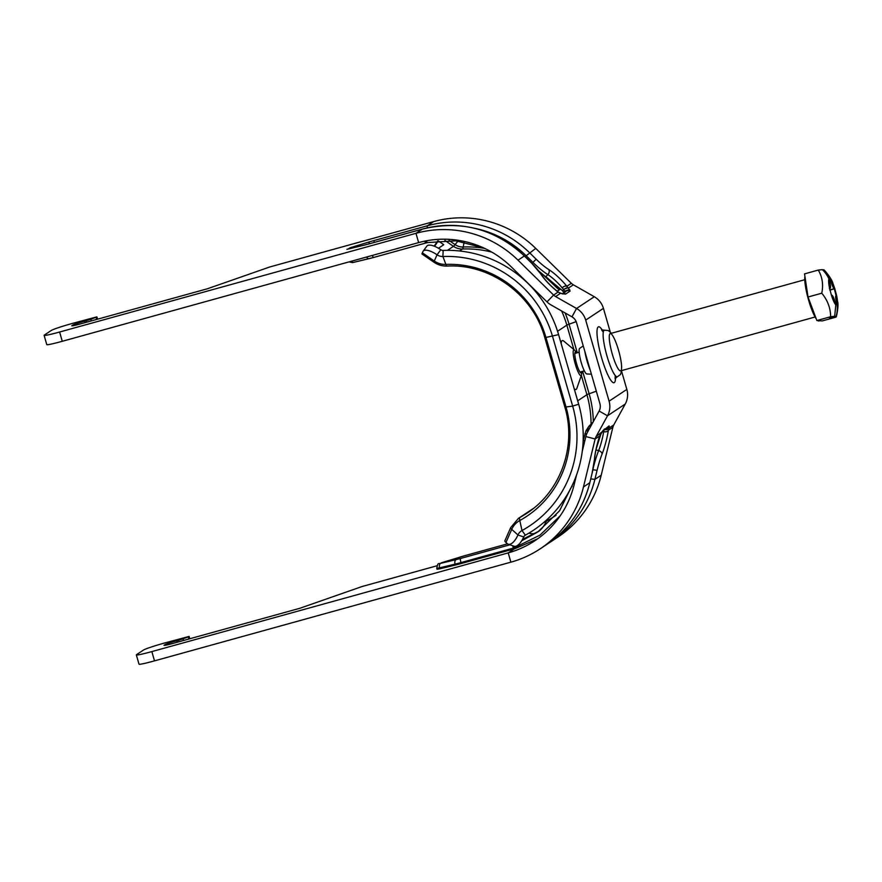 <?xml version="1.0" encoding="UTF-8"?>
<svg xmlns="http://www.w3.org/2000/svg" width="882" height="882" viewBox="0 0 882 882"><rect width="100%" height="100%" fill="white"/><g stroke="black" fill="none" stroke-linecap="round" stroke-linejoin="round"><path stroke-width="1.32" d="M423.128 251.205L426.844 246.133A14.509 5.369 -143.8 0 1 440.791 249.727L437.075 254.799L434.264 261.017A16.438 1.191 124.6 0 0 433.966 262.23L422.048 254.027A16.438 1.191 -55.4 0 1 422.357 252.803L422.908 251.568A14.509 5.369 36.2 0 1 423.128 251.205A14.509 5.369 36.2 0 1 437.075 254.799A9.669 9.493 -123.5 0 0 442.907 256.497A109.445 107.417 56.5 0 1 552.573 336.527L572.661 406.106A109.445 107.417 56.5 0 1 522.001 530.534A9.669 9.493 -123.5 0 0 517.943 534.977A14.509 6.295 109.2 0 1 508.186 544.183A14.509 6.295 109.2 0 1 507.194 543.588L505.959 542.474A16.438 2.657 -156.3 0 1 504.901 540.732L510.667 527.623L518.506 518.318A21.763 21.355 -123.5 0 1 519.972 517.425L532.794 508.925M434.231 246.067L437.67 240.929L434.308 246.199M438.288 240.874L443.745 244.733L438.464 248.239M581.756 371.587A10.882 1.985 -105.5 0 1 581.205 372.998A10.882 1.985 -105.5 0 1 576.387 363.042A10.882 1.985 -105.5 0 1 575.395 352.028A10.882 1.985 -105.5 0 1 576.596 352.943M561.117 343.407A25.391 4.631 -105.5 0 1 563.73 341.069L574.579 350.132A13.362 2.437 74.5 0 0 575.307 364.167A13.362 2.437 74.5 0 0 581.481 375.037L581.922 371.543M581.481 375.037L576.839 388.389A25.391 4.631 -105.5 0 1 574.182 388.664M556.101 515.242A115.178 113.05 56.5 0 1 547.347 520.601A3.936 3.859 -123.5 0 0 545.704 522.409A14.509 8.809 -59.1 0 1 538.891 531.218L522.563 539.321L538.891 531.218M536.102 532.882A14.509 8.809 -59.1 0 1 531.03 533.621L528.869 533.158M508.186 544.183L513.952 546.19A14.509 6.295 -70.8 0 0 523.71 536.984L517.943 534.977L511.725 529.365L505.959 542.474M440.791 249.727A3.936 3.859 -123.5 0 0 443.161 250.422A115.178 113.05 56.5 0 1 558.593 334.642L578.669 404.221A115.178 113.05 56.5 0 1 525.352 535.176A3.936 3.859 -123.5 0 0 523.71 536.984M136.335 654.907L139.014 664.179A19.349 1.125 -16.1 0 0 154.515 660.861L151.836 651.589A19.349 1.125 163.9 0 1 136.335 654.907A19.349 1.125 163.9 0 1 136.589 654.62L143.534 650.012A19.349 1.125 163.9 0 1 164.956 642.901L189.123 636.44L188.307 636.848L188.924 638.998M151.836 651.589L508.208 552.893A96.722 94.936 -123.5 0 0 534.867 540.743A96.722 94.936 -123.5 0 0 574.193 484.527L576.442 475.288M537.755 538.748L515.154 548.593L461.242 563.521A14.509 0.849 163.9 0 1 455.344 565.064L439.875 568.791L437.02 569.265L436.755 568.339L439.611 567.865A3.87 2.326 -103.6 0 1 440.735 563.333L459.996 557.082A10.639 0.617 163.9 0 1 464.682 555.715A3.87 0.706 74.5 0 0 464.682 555.715L507.525 543.841L464.726 555.693A3.87 0.706 74.5 0 1 464.77 555.693M164.239 645.404L164.173 645.183A10.882 0.639 -16.1 0 0 164.03 645.337A10.882 0.639 -16.1 0 0 172.751 643.474L299.715 608.315L362.05 586.53L436.888 565.803M164.173 645.183L164.868 644.72L165.044 645.326M177.348 642.206L176.918 640.718A10.882 0.639 -16.1 0 0 164.868 644.72M176.918 640.718L178.473 640.277L178.903 641.765M183.544 640.486L183.07 638.833L178.473 640.277M183.07 638.833L188.307 636.848M154.515 660.861L510.887 562.165L508.208 552.893L514.371 548.802M44.1 335.336L46.779 344.619A19.349 1.125 -16.1 0 0 62.28 341.29L418.641 242.605L415.973 233.322L59.601 332.018A19.349 1.125 163.9 0 1 44.1 335.336A19.349 1.125 163.9 0 1 44.354 335.05L51.299 330.452A19.349 1.125 163.9 0 1 72.71 323.33L96.888 316.87L96.072 317.277L96.689 319.427M71.993 325.833L71.938 325.612A10.882 0.639 -16.1 0 0 71.795 325.778A10.882 0.639 -16.1 0 0 80.505 323.903L207.479 288.745L269.804 266.959L433.712 221.569A106.391 104.429 -123.5 0 1 535.749 248.404L571.338 283.298A9.669 9.493 56.5 0 0 573.344 284.809L594.281 296.727A19.349 18.985 -123.5 0 1 603.431 308.358L610.223 331.886M71.938 325.612L72.633 325.149L72.798 325.756M85.102 322.636L84.672 321.147A10.882 0.639 -16.1 0 0 72.633 325.149M84.672 321.147L86.238 320.717L86.668 322.206M91.309 320.916L90.835 319.262L86.238 320.717M90.835 319.262L96.072 317.277M418.641 242.605A96.722 94.936 -123.5 0 1 511.406 267.003L546.994 301.887A19.349 18.985 56.5 0 0 551.018 304.929L571.955 316.836A9.669 9.493 -123.5 0 1 576.53 322.658L599.925 403.713A9.669 9.493 -123.5 0 1 599.132 411.023L587.666 431.904A19.349 18.985 56.5 0 0 585.869 436.557L582.252 451.386M510.887 562.165A106.391 104.429 56.5 0 0 540.214 548.802A106.391 104.429 56.5 0 0 583.465 486.963L595.141 438.993A9.669 9.493 -123.5 0 1 596.045 436.667L607.511 415.786A19.349 18.985 56.5 0 0 609.087 401.178L585.692 320.111A19.349 18.985 56.5 0 0 576.541 308.48L555.605 296.572A9.669 9.493 -123.5 0 1 553.598 295.051L518.01 260.168A106.391 104.429 56.5 0 0 415.973 233.322L422.291 229.133A106.391 104.429 56.5 0 1 524.327 255.978L531.085 262.593A20.308 3.793 -136 0 1 541.184 274.489A18.379 3.44 44 0 0 558.097 292.063A3.87 1.985 -52.5 0 0 557.81 291.733C550.754 286.044 545.429 280.531 541.835 275.184A3.87 3.065 148.3 0 0 541.184 274.489M621.645 371.432L626.837 389.414A19.349 18.985 -123.5 0 1 625.25 404.022L613.784 424.915A9.669 9.493 56.5 0 0 612.88 427.241L601.204 475.211A106.391 104.429 -123.5 0 1 557.953 537.05L551.625 541.239A106.391 104.429 -123.5 0 0 594.887 479.4L597.092 470.304A20.308 2.613 -75.3 0 1 602.02 454.241A18.379 2.359 104.7 0 0 608.371 430.218A3.87 2.569 -171.9 0 1 603.652 431.651A14.509 1.863 -75.3 0 1 598.635 450.625A3.87 2.624 21.6 0 1 602.02 454.241M600.73 433.823A3.87 2.426 -146.3 0 0 600.907 433.613A3.87 2.426 -146.3 0 0 601.039 433.36L600.488 434.275M612.88 427.241L608.371 430.218L608.668 428.619L604.137 429.843L603.652 431.651M608.668 428.619L608.789 428.222A3.87 3.296 -158.6 0 1 604.468 429.468M599.495 436.458A3.87 1.654 -161.7 0 0 599.606 436.248A3.87 1.654 -161.7 0 0 599.65 436.006A18.379 2.359 104.7 0 0 594.501 459.224A20.308 2.613 -75.3 0 1 592.009 473.678L589.793 482.774A106.391 104.429 56.5 0 1 546.531 544.613C568.692 529.52 583.134 508.892 589.837 482.719L583.465 486.963M600.664 433.922L599.65 436.006L595.141 438.993L585.869 436.557M602.053 431.871L596.045 436.667M603.431 430.162L607.852 427.23A3.87 3.793 -123.5 0 0 609.065 425.918L602.549 431.188M603.222 430.306A3.87 3.793 56.5 0 0 604.435 428.983A3.87 3.793 56.5 0 1 603.222 430.306A3.87 3.793 56.5 0 1 603.189 430.317A3.87 3.793 56.5 0 0 603.222 430.306L603.31 430.24M613.784 424.915L608.789 428.222L609.065 425.918A3.87 3.793 -123.5 0 1 607.852 427.23L607.83 427.241M601.182 433.15L596.078 449.258M546.994 301.887L553.598 295.051L558.097 292.063L560.004 293.067L557.81 291.733M560.004 293.067L560.599 293.254A3.87 2.635 -70.5 0 0 560.07 292.956L559.53 292.736M474.714 228.317A102.521 100.625 56.5 0 1 526.168 255.747L532.915 262.362A24.178 4.52 44 0 0 547.832 274.611A14.509 2.712 -136 0 1 562.143 287.852A3.87 2.238 -38.2 0 1 566.828 286.275A18.379 3.44 44 0 0 548.703 269.506A20.308 3.793 -136 0 1 536.168 259.22L529.421 252.605A106.391 104.429 -123.5 0 0 427.384 225.759L374.244 240.477A13.539 0.794 -16.1 0 0 368.279 242.219L349.978 247.831L348.192 249.022L363.649 245.284A13.539 0.794 -16.1 0 0 369.161 243.851L422.291 229.133A3.87 0.706 74.5 0 1 422.335 229.111L369.194 243.829A3.87 0.706 74.5 0 0 369.161 243.851M562.143 287.852L563.587 289.34L568.008 287.752L566.828 286.275L571.338 283.298M539.111 271.347L562.385 290.586L563.929 289.759A3.87 3.087 -48 0 1 568.35 288.127L568.008 287.752M563.929 289.759L564.954 292.504M561.327 293.508L565.505 294.125A3.87 3.793 56.5 0 0 562.584 293.761A3.87 3.793 56.5 0 1 565.505 294.125L570.136 291.06L568.35 288.127L573.344 284.809M566.167 291.181A3.87 3.793 -123.5 0 1 570.136 291.06A3.87 3.793 -123.5 0 0 566.167 291.181L562.418 293.662M555.605 296.572L560.599 293.254L562.948 293.993M425.521 240.973L426.723 242.759L427.649 242.539A3.87 0.959 77.6 0 1 427.583 242.561L455.829 240.83L483.435 247.809M557.215 291.258L560.467 289.109M540.754 272.626L559.188 289.946M546.123 276.86L560.235 289.263M562.385 290.586L564.491 293.331M586.475 430.041A3.87 2.018 32.7 0 1 586.563 429.865A3.87 2.018 32.7 0 1 589.044 429.402M439.875 568.791L439.611 567.865L455.068 564.127A14.509 0.849 -16.1 0 0 460.977 562.595L514.063 547.887L513.6 546.068M584.92 433.668L586.717 433.911M588.217 430.901L585.935 430.956M583.377 439.809A3.87 0.871 13 0 0 583.322 439.909A3.87 0.871 13 0 0 584.788 440.989M514.063 547.887L539.993 535.109L560.257 515.75M573.113 483.479L559.563 510.788L537.943 531.879L521.692 540.798M586.177 430.526A3.87 2.084 31.1 0 1 586.276 430.317A3.87 2.084 31.1 0 1 588.845 429.755M596.188 448.795L600.521 434.231M830.679 317.41L836.048 316.406L835.993 317.123L836.048 316.406C837.128 313.165 837.525 309.362 837.239 305.007A13.958 2.547 74.5 0 0 836.621 295.635L834.769 288.635A13.958 2.547 74.5 0 0 830.359 278.988L823.667 270.454M834.648 316.307L830.624 316.737C830.568 308.083 827.614 300.244 821.77 293.21C823.512 284.688 822.344 276.981 818.287 270.068L822.322 269.649C824.846 271.899 827.062 274.975 828.97 278.888A13.958 2.547 74.5 0 0 829.576 288.26L831.428 295.261A13.958 2.547 74.5 0 0 835.838 304.907L834.648 316.307L829.4 317.763L830.8 317.862M835.838 304.907L835.177 302.394A7.254 1.323 74.5 0 0 831.935 295.294L831.428 295.261M821.77 293.21L808.022 297.013L804.538 273.883L818.287 270.068M830.624 316.737L816.875 320.541L808.022 297.013M829.576 288.26L830.083 288.293A7.254 1.323 74.5 0 0 830.183 288.282A7.254 1.323 74.5 0 0 829.631 281.402L828.97 278.888M822.686 270.035L823.711 269.749M835.993 317.123L822.245 320.927L816.875 320.541M834.978 301.666L836.577 302.493L837.239 305.007M836.621 295.635L836.125 295.591A7.254 1.323 74.5 0 0 836.048 295.602A7.254 1.323 74.5 0 0 836.577 302.493M830.359 278.988L831.02 281.501L830.028 283.067M831.02 281.501A7.254 1.323 74.5 0 0 834.273 288.601L834.769 288.635M834.868 288.679L829.841 290.156M583.245 345.92L579.661 348.357A13.296 2.426 74.5 0 0 581.006 361.741A13.296 2.426 74.5 0 0 586.739 373.946A13.296 2.426 74.5 0 0 586.751 373.946L591.414 374.211M590.367 370.572A19.349 3.528 -105.5 0 1 584.81 351.345M819.709 320.739L818.937 320.96A24.178 4.41 -105.5 0 1 818.639 320.982A24.178 4.41 -105.5 0 1 817.779 320.607M816.247 318.876A24.178 4.41 -105.5 0 1 807.901 297.609A24.178 4.41 -105.5 0 1 804.924 276.397M443.425 244.413L442.775 245.383M434.606 246.31L438.255 240.874M545.704 522.409L544.216 522.089M525.352 535.176L522.001 530.534L519.796 520.523A19.261 18.908 -123.5 0 0 511.725 529.365A16.438 2.657 -156.3 0 1 510.667 527.623M547.347 520.601L546.653 519.939M519.796 520.523A16.438 3.131 -118.8 0 1 519.972 517.425A97.351 95.554 56.5 0 0 526.576 513.434C560.489 491.693 576.839 446.479 564.822 406.977A16.438 0.959 163.9 0 0 566.012 406.999A99.853 98.001 56.5 0 1 519.796 520.523M596.32 391.2L589.132 393.78A105.586 103.646 56.5 0 1 593.299 421.651M572.175 486.313A105.586 103.646 56.5 0 1 571.084 487.724M582.649 371.344L589.132 393.78A9.669 0.562 -16.1 0 0 586.916 394.706A104.12 102.202 56.5 0 1 591.039 423.558M578.669 404.221L572.661 406.106L566.012 406.999L545.936 337.42A16.438 0.959 163.9 0 1 544.734 337.409L564.822 406.977M581.348 375.412L586.916 394.706L577.688 400.825M576.178 321.643L569.044 324.201L577.291 352.756M565.097 312.934A105.586 103.646 56.5 0 1 569.044 324.201A9.669 0.562 -16.1 0 0 566.839 325.138L573.884 349.548M558.593 334.642L545.936 337.42A99.853 98.001 56.5 0 0 445.873 264.413A16.438 2.701 87.8 0 0 447.13 266.066C490.37 263.608 533.268 294.864 544.734 337.409M561.625 310.96A104.12 102.202 56.5 0 1 566.839 325.138L557.567 331.279M464.097 241.988L463.226 246.993A105.586 103.646 56.5 0 1 484.714 248.404M457.978 241.062L455.09 244.612A13.517 13.274 -123.5 0 0 463.226 246.993A9.669 1.588 -92.2 0 1 462.499 249A104.12 102.202 56.5 0 1 491.803 252.12M443.161 250.422L442.907 256.497L445.873 264.413A19.261 18.908 -123.5 0 1 434.264 261.017L422.357 252.803M449.059 240.455L455.09 244.612A9.669 0.706 -55.4 0 1 453.458 246.354A14.994 14.718 -123.5 0 0 462.499 249L459.511 250.973M444.914 240.466L453.458 246.354L447.461 250.334M62.28 341.29L59.601 332.018M427.362 227.854A3.87 0.706 -105.5 0 1 427.384 225.759L433.712 221.569M611.435 333.264L608.271 330.53L604.391 330.199A24.178 4.41 74.5 0 0 604.148 330.309A24.178 4.41 74.5 0 0 606.794 355.369A24.178 4.41 74.5 0 0 617.301 376.801L615.063 378.587L615.272 375.589M602.318 330.177A29.018 5.292 74.5 0 0 599.44 349.349A29.018 5.292 74.5 0 0 614.302 382.601A29.018 5.292 74.5 0 0 615.526 377.882M603.431 308.358L585.692 320.111M609.087 401.178L626.837 389.414M620.785 370.782A19.349 3.528 -105.5 0 1 612.34 354.277A19.349 3.528 -105.5 0 1 610.068 333.672A19.349 3.528 -105.5 0 1 618.514 350.187A19.349 3.528 -105.5 0 1 620.785 370.782M592.936 469.775L597.092 470.304M595.945 449.908L598.635 450.625A24.178 3.109 104.7 0 0 593.619 466.369M590.775 478.893L594.887 479.4L601.204 475.211M549.056 542.893A106.391 104.429 -123.5 0 0 551.625 541.239L549.056 542.893M589.826 482.641L592.009 473.678M592.043 473.535L594.655 458.42A3.87 3.308 -177.6 0 1 594.501 459.224M606.011 428.454L609.308 426.701M625.25 404.022L607.511 415.786L599.132 411.023M369.238 243.829A3.87 0.706 74.5 0 0 369.194 243.829L363.814 245.24A3.87 2.326 76.4 0 0 363.649 245.284M363.979 245.207A3.87 2.326 76.4 0 0 363.814 245.24L348.357 248.967A3.87 2.326 76.4 0 0 348.192 249.022M348.522 248.945A3.87 2.326 76.4 0 0 348.357 248.967L346.913 249.308M350.749 248.393A3.87 1.069 -107.1 0 0 349.978 247.831M369.624 243.708A3.87 1.069 -107.1 0 0 368.279 242.219M374.211 242.44A3.87 0.706 -105.5 0 1 374.244 240.477M526.168 255.747L535.749 248.404M531.956 263.354L536.168 259.22M545.837 276.672L547.832 274.611A3.87 2.867 -58.1 0 0 548.703 269.506M564.094 292.151L564.8 291.104L569.706 289.505M571.955 316.836L576.541 308.48L594.281 296.727M426.348 240.819A3.87 0.959 77.6 0 0 427.583 242.572L425.94 242.98A3.87 0.706 -105.5 0 1 424.782 241.128M368.974 258.669L353.847 262.318A3.87 2.326 -103.6 0 1 353.682 262.373A3.87 2.326 -103.6 0 1 351.444 261.215M425.907 242.98L373.637 257.456A3.87 0.706 -105.5 0 1 373.593 257.478A10.639 0.617 -16.1 0 1 369.304 258.591A3.87 2.326 -103.6 0 1 369.15 258.635A3.87 2.326 -103.6 0 1 366.603 257.015M349.052 261.877L352.502 262.627L373.593 257.478A3.87 0.706 -105.5 0 1 372.358 255.416M426.767 242.737L425.984 242.958A3.87 0.706 -105.5 0 1 425.94 242.98L373.593 257.478M589.54 428.498A3.87 1.852 -147.6 0 0 587.203 428.861A3.87 1.852 -147.6 0 0 587.114 429.027M591.149 425.554L588.669 426.656M592.814 422.522A3.87 3.793 -123.5 0 0 591.712 423.018L591.712 423.018A3.87 3.793 -123.5 0 0 591.557 423.128M455.344 565.064L455.068 564.127A3.87 2.326 -103.6 0 1 456.192 559.596L440.735 563.333M461.242 563.521L460.977 562.595A3.87 0.706 -105.5 0 1 460.525 558.471A10.639 0.617 163.9 0 1 456.192 559.596M513.6 549.023L513.324 548.097A3.87 0.706 -105.5 0 1 512.806 545.793M509.928 544.789L460.525 558.471M514.504 546.322A3.87 0.97 72 0 0 514.879 547.623L515.154 548.593M524.327 255.978L518.01 260.168M830.083 288.293L829.378 288.535M834.273 288.601L829.797 289.969M574.579 350.132L576.751 352.899M533.434 508.418L518.506 518.318M447.13 266.066C442.334 266.21 437.946 264.931 433.966 262.23M189.795 638.755L189.123 636.44M96.888 316.87L97.56 319.185M604.391 330.199L601.557 329.813L603.277 332.271M617.301 376.801L620.443 374.53L621.766 370.55M594.655 458.42C595.085 452.797 596.739 445.41 599.606 436.248L603.255 430.273M540.214 548.802L546.531 544.613M422.335 229.111C460.812 219.839 494.824 228.78 524.393 255.945L531.151 262.56L541.835 275.184M562.65 293.794L560.07 292.945M593.024 422.147L588.812 426.392L585.968 430.846L583.156 440.636M436.755 568.339C438.288 560.941 438.233 565.075 441.639 562.705L464.726 555.693M537.91 531.901L559.508 510.843L573.024 483.667M836.312 316.726C836.886 314.631 838.528 306.782 837.779 302.261L832.817 282.979C831.638 278.955 825.861 271.48 823.931 269.87M829.389 288.557L830.183 288.282M579.165 352.238L574.843 353.428M584.325 370.881L580.003 372.072M804.77 279.715L610.267 333.583M815.089 317.002L620.586 370.87"/></g></svg>
